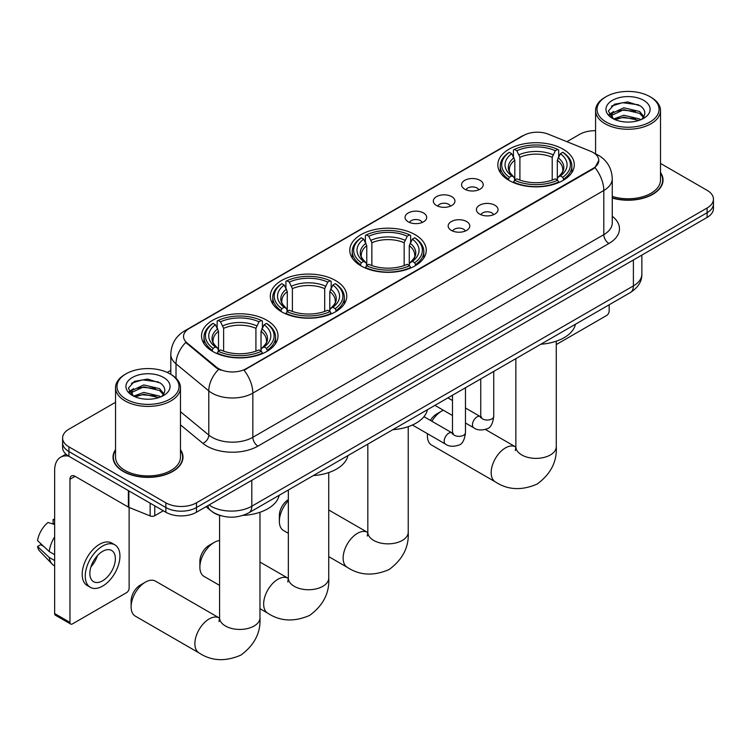 <?xml version="1.0" encoding="UTF-8"?>
<svg xmlns="http://www.w3.org/2000/svg" width="751" height="751" viewBox="0 0 751 751"><rect width="100%" height="100%" fill="white"/><g stroke="black" fill="none" stroke-linecap="round" stroke-linejoin="round"><path stroke-width="1.13" d="M415.059 234.659A38.235 22.079 0 0 0 373.388 229.872A38.235 22.079 0 0 0 349.788 250.271A38.235 22.079 0 0 0 360.987 265.873A38.235 22.079 0 0 0 402.649 270.66A38.235 22.079 0 0 0 426.258 250.271A38.235 22.079 0 0 0 415.059 234.659M335.575 280.545A38.235 22.079 0 0 0 293.913 275.758A38.235 22.079 0 0 0 270.304 296.157A38.235 22.079 0 0 0 281.503 311.759A38.235 22.079 0 0 0 323.174 316.546A38.235 22.079 0 0 0 346.774 296.157A38.235 22.079 0 0 0 335.575 280.545M266.812 320.245A38.235 22.079 0 0 0 225.14 315.458A38.235 22.079 0 0 0 201.54 335.857A38.235 22.079 0 0 0 212.74 351.468A38.235 22.079 0 0 0 254.411 356.246A38.235 22.079 0 0 0 278.011 335.857A38.235 22.079 0 0 0 266.812 320.245M563.1 149.186A38.235 22.079 0 0 0 521.429 144.399A38.235 22.079 0 0 0 497.829 164.798A38.235 22.079 0 0 0 509.028 180.409A38.235 22.079 0 0 0 550.699 185.187A38.235 22.079 0 0 0 574.299 164.798A38.235 22.079 0 0 0 563.1 149.186M464.747 189.186A10.824 6.252 180 0 1 462.597 187.412A10.824 6.252 180 0 1 466.183 179.649A10.824 6.252 180 0 1 480.049 180.343A10.824 6.252 180 0 1 482.198 187.412A10.824 6.252 180 0 1 464.747 189.186M478.734 189.834A6.496 3.746 0 0 0 476.988 188.003A6.496 3.746 0 0 0 470.595 187.055A6.496 3.746 0 0 0 466.061 189.834M436.481 205.502A10.824 6.252 180 0 1 434.341 203.728A10.824 6.252 180 0 1 437.917 195.964A10.824 6.252 180 0 1 451.792 196.659A10.824 6.252 180 0 1 453.933 203.728A10.824 6.252 180 0 1 436.481 205.502M450.469 206.149A6.496 3.746 0 0 0 448.722 204.319A6.496 3.746 0 0 0 442.33 203.371A6.496 3.746 0 0 0 437.805 206.149M408.225 221.817A10.824 6.252 180 0 1 406.075 220.052A10.824 6.252 180 0 1 409.661 212.28A10.824 6.252 180 0 1 423.526 212.984A10.824 6.252 180 0 1 425.676 220.052A10.824 6.252 180 0 1 408.225 221.817M422.212 222.465A6.496 3.746 0 0 0 420.466 220.634A6.496 3.746 0 0 0 414.073 219.686A6.496 3.746 0 0 0 409.539 222.465M479.589 214.073A10.824 6.252 180 0 1 477.439 212.298A10.824 6.252 180 0 1 481.025 204.535A10.824 6.252 180 0 1 494.89 205.23A10.824 6.252 180 0 1 497.04 212.298A10.824 6.252 180 0 1 479.589 214.073M493.576 214.72A6.496 3.746 0 0 0 491.83 212.89A6.496 3.746 0 0 0 485.437 211.942A6.496 3.746 0 0 0 480.912 214.72M451.332 230.388A10.824 6.252 180 0 1 449.182 228.623A10.824 6.252 180 0 1 452.769 220.85A10.824 6.252 180 0 1 466.634 221.554A10.824 6.252 180 0 1 468.784 228.623A10.824 6.252 180 0 1 451.332 230.388M465.31 231.036A6.496 3.746 0 0 0 463.574 229.205A6.496 3.746 0 0 0 457.171 228.257A6.496 3.746 0 0 0 452.646 231.036M590.493 151.223A19.479 11.246 180 0 1 593.093 152.481A19.479 11.246 180 0 1 598.8 160.432A19.479 11.246 180 0 1 593.093 168.393L246.206 368.666A19.479 11.246 180 0 1 216.476 367.164L187.065 342.916A19.479 11.246 180 0 1 183.535 336.457A19.479 11.246 180 0 1 189.243 328.506L523.541 135.499A19.479 11.246 180 0 1 548.493 134.241L590.493 151.223M220.832 515.702A21.648 12.495 180 0 1 212.092 511.609M115.541 449.633A34.987 20.202 0 0 0 113.016 457.171A34.987 20.202 0 0 0 123.258 471.459A34.987 20.202 0 0 0 161.39 475.834A34.987 20.202 0 0 0 182.991 457.171A34.987 20.202 0 0 0 180.465 449.633M113.373 458.992A34.987 20.202 0 0 0 113.251 459.528M598.8 160.432L594.98 167.595L593.093 168.966L244.009 370.234A25.252 14.579 60 0 1 252.834 393.111A28.857 16.663 180 0 1 212.026 393.111A28.857 16.663 180 0 1 208.787 390.886L176.016 363.86A28.857 16.663 180 0 1 170.796 354.303L170.796 374.317M115.541 402.283L68.932 429.187A21.648 12.495 0 0 0 62.596 438.03L62.596 447.455A21.648 12.495 0 0 0 68.932 456.289L165.858 512.248L165.858 507.535A21.648 12.495 0 0 0 196.462 507.535L707.113 212.711A21.648 12.495 0 0 0 713.45 203.878A21.648 12.495 0 0 1 707.113 212.711L196.462 507.535A21.648 12.495 0 0 1 165.858 507.535L68.932 451.576L165.858 507.535L165.858 502.823A21.648 12.495 0 0 0 196.462 502.823L707.113 207.999A21.648 12.495 0 0 0 713.45 199.165A21.648 12.495 0 0 0 707.113 190.332L660.505 163.427M62.596 442.743A21.648 12.495 0 0 0 68.932 451.576A21.648 12.495 0 0 1 62.596 442.743M220.85 370.234L216.476 368.018L185.75 342.437A25.252 16.888 129.5 0 0 176.016 363.86L176.016 378.194M612.262 198.057A34.987 20.202 0 0 0 663.03 180.024A34.987 20.202 0 0 0 660.505 172.486M595.571 130.721A21.648 12.495 0 0 0 579.575 134.373L566.902 141.686M170.796 370.374L167.238 372.43M62.596 438.03A21.648 12.495 0 0 0 68.932 446.864L165.858 502.823M182.756 459.528A34.987 20.202 0 0 0 182.634 458.992M662.795 182.38A34.987 20.202 0 0 0 662.673 181.845M165.858 512.248A21.648 12.495 0 0 0 196.462 512.248L707.113 217.424A21.648 12.495 0 0 0 713.45 208.59L713.45 199.165M556.266 344.578L606.611 315.504A3.605 2.084 120 0 0 609.164 311.092L609.164 304.775M606.104 122A31.026 17.911 0 0 0 649.972 122A31.026 17.911 0 0 0 649.972 96.672L650.995 97.264A32.462 18.747 0 0 1 660.505 110.519A32.462 18.747 0 0 1 640.462 127.83A32.462 18.747 0 0 1 605.081 123.765A32.462 18.747 0 0 1 595.571 110.519A32.462 18.747 0 0 1 605.081 97.264L606.104 96.672A31.026 17.911 0 0 0 606.104 122M612.262 196.405A32.462 18.747 0 0 0 660.505 180.024L660.505 110.519M612.262 197.823A34.63 19.995 0 0 0 662.673 180.024A34.63 19.995 0 0 0 660.505 173.068M613.605 118.977L623.818 115.269L639.57 118.949L640.687 119.784M615.153 119.681L623.818 117.137L638.941 120.423M613.323 118.836L611.736 115.335L612.29 113.194L623.818 107.787L639.57 111.477L643.898 116.593M611.783 117.804L611.736 115.335M611.84 116.264L612.29 115.072L623.818 109.655L639.57 113.345L643.4 117.363M641.373 119.493A16.306 9.416 0 0 0 642.067 118.874C646.226 114.34 645.682 110.031 640.425 105.938L627.667 101.929L614.515 104.22L608.404 110.988L612.365 118.245M643.654 100.324A22.079 12.748 0 0 0 612.478 100.296A22.079 12.748 0 0 0 612.337 118.292A22.079 12.748 0 0 0 612.431 118.348A22.079 12.748 0 0 0 643.748 118.292A22.079 12.748 0 0 0 643.654 100.324M643.457 118.461L645.043 117.372M650.995 97.264L649.972 96.672A31.026 17.911 0 0 0 606.104 96.672M611.492 106.079L622.532 102.69L638.603 104.83M609.361 115.185L612.375 113.044M617.35 111.11L622.532 110.162L635.534 111.279M617.35 118.592L622.532 117.644L635.534 118.761M609.023 114.584L613.623 111.495M430.389 420.382A12.983 7.501 -60 0 1 436.584 414.026L441.691 411.079A20.202 11.659 120 0 0 431.881 421.245M427.516 433.721A20.202 11.659 120 0 0 427.403 435.824A20.202 11.659 120 0 0 431.59 445.071L495.35 481.889A20.202 11.659 -60 0 1 492.262 465.695A20.202 11.659 -60 0 1 505.451 447.896A20.202 11.659 -60 0 1 515.552 446.892L515.862 447.07M508.333 179.996L509.366 177.264A34.339 19.826 0 0 1 509.366 152.322L511.722 153.692A31.026 17.911 0 0 0 511.722 175.903L514.059 177.227L514.81 180.015M514.81 178.879L514.81 160.226L511.722 153.692M513.44 156.649L513.44 149.965L514.463 149.383A34.339 19.826 0 0 1 557.655 149.383L555.299 150.744A31.026 17.911 0 0 0 516.829 150.744L519.908 157.278L519.908 180.09M552.21 180.09L552.21 157.278L555.299 150.744M540.833 344.23A39.681 22.905 0 0 0 575.454 324.235M513.44 181.977A35.785 20.662 0 0 0 558.688 181.977L557.655 180.212A34.339 19.826 0 0 1 514.463 180.212L513.44 182.596M558.688 182.596L558.688 181.977M509.366 152.322L508.333 152.913A35.785 20.662 0 0 0 500.279 165.971A35.785 20.662 0 0 0 508.333 179.038M557.655 149.383L558.688 149.965L558.688 156.649M514.463 180.212L516.829 178.851A31.026 17.911 0 0 0 555.299 178.851L557.655 180.212M511.722 175.903L509.366 177.264M516.829 150.744L514.463 149.383M514.059 157.71A27.749 16.024 0 0 0 514.059 177.227L514.191 177.311C510.248 173.5 508.643 170.909 509.366 169.548A26.689 15.414 0 0 1 514.81 160.226M563.785 179.038A35.785 20.662 0 0 0 571.849 165.971A35.785 20.662 0 0 0 563.785 152.913L562.762 152.322A34.339 19.826 0 0 1 562.762 177.264L563.785 179.996M562.762 177.264L560.396 175.903A31.026 17.911 0 0 0 560.396 153.692L562.762 152.322M560.396 153.692L557.317 160.226L557.317 178.879L558.068 177.227L560.396 175.903M557.317 160.226A26.689 15.414 0 0 1 562.752 169.548C563.485 170.918 561.879 173.509 557.937 177.311L558.068 177.227A27.749 16.024 0 0 0 558.068 157.71M557.317 180.015L557.317 178.879M443.353 410.234A20.202 11.659 120 0 0 441.691 411.079L436.584 414.026M288.337 500.795A20.202 11.659 120 0 0 279.363 521.288L279.363 515.402A12.983 7.501 -60 0 1 288.337 499.622M279.363 521.288A20.202 11.659 120 0 0 283.549 530.544L288.337 533.304M360.292 265.469L361.325 262.737A34.339 19.826 0 0 1 361.325 237.795L363.681 239.156A31.026 17.911 0 0 0 363.681 261.376L366.019 262.7L366.77 265.478M366.77 264.343L366.77 245.699L363.681 239.156M365.399 242.113L365.399 235.439L366.422 234.856A34.339 19.826 0 0 1 409.614 234.856L407.258 236.218A31.026 17.911 0 0 0 368.788 236.218L371.867 242.751L371.867 265.554M404.169 265.554L404.169 242.751L407.258 236.218M392.792 429.694A39.681 22.905 0 0 0 427.413 409.708M365.399 267.45A35.785 20.662 0 0 0 410.647 267.45L409.614 265.685A34.339 19.826 0 0 1 366.422 265.685L365.399 268.06M410.647 268.06L410.647 267.45M361.325 237.795L360.292 238.386A35.785 20.662 0 0 0 352.238 251.444A35.785 20.662 0 0 0 360.292 264.502M409.614 234.856L410.647 235.439L410.647 242.113M366.422 265.685L368.788 264.314A31.026 17.911 0 0 0 407.258 264.314L409.614 265.685M363.681 261.376L361.325 262.737M368.788 236.218L366.422 234.856M366.019 243.174A27.749 16.024 0 0 0 366.019 262.7L366.15 262.784C362.207 258.973 360.593 256.382 361.325 255.021A26.689 15.414 0 0 1 366.77 245.699M415.744 264.502A35.785 20.662 0 0 0 423.808 251.444A35.785 20.662 0 0 0 415.744 238.386L414.721 237.795A34.339 19.826 0 0 1 414.721 262.737L415.744 265.469M414.721 262.737L412.355 261.376A31.026 17.911 0 0 0 412.355 239.156L414.721 237.795M412.355 239.156L409.276 245.699L409.276 264.343L410.027 262.7L412.355 261.376M409.276 245.699A26.689 15.414 0 0 1 414.712 255.021C415.444 256.391 413.839 258.982 409.896 262.784L410.027 262.7A27.749 16.024 0 0 0 410.027 243.174M409.276 265.478L409.276 264.343M199.879 567.183L199.879 561.288A12.983 7.501 -60 0 1 209.069 545.386L214.166 542.438A20.202 11.659 120 0 0 199.879 567.183A20.202 11.659 120 0 0 204.065 576.43L219.574 585.376M280.818 311.355L281.841 308.623A34.339 19.826 0 0 1 281.841 283.681L284.207 285.051A31.026 17.911 0 0 0 284.207 307.262L286.535 308.586L287.286 311.365M287.286 310.229L287.286 291.585L284.207 285.051M285.915 287.999L285.915 281.325L286.948 280.743A34.339 19.826 0 0 1 330.14 280.743L327.774 282.104A31.026 17.911 0 0 0 289.304 282.104L292.392 288.637L292.392 311.449M324.695 311.449L324.695 288.637L327.774 282.104M313.308 475.59A39.681 22.905 0 0 0 347.929 455.594M285.915 313.336A35.785 20.662 0 0 0 331.163 313.336L330.14 311.571A34.339 19.826 0 0 1 286.948 311.571L285.915 313.946M331.163 313.946L331.163 313.336M281.841 283.681L280.818 284.272A35.785 20.662 0 0 0 272.754 297.33A35.785 20.662 0 0 0 280.818 310.388M330.14 280.743L331.163 281.325L331.163 287.999M286.948 311.571L289.304 310.201A31.026 17.911 0 0 0 327.774 310.201L330.14 311.571M284.207 307.262L281.841 308.623M289.304 282.104L286.948 280.743M286.535 289.069A27.749 16.024 0 0 0 286.535 308.586L286.666 308.67C282.723 304.859 281.118 302.268 281.85 300.907A26.689 15.414 0 0 1 287.286 291.585M336.27 310.388A35.785 20.662 0 0 0 344.324 297.33A35.785 20.662 0 0 0 336.27 284.272L335.237 283.681A34.339 19.826 0 0 1 335.237 308.623L336.27 311.355M335.237 308.623L332.881 307.262A31.026 17.911 0 0 0 332.881 285.051L335.237 283.681M332.881 285.051L329.792 291.585L329.792 310.229L330.553 308.586L332.881 307.262M329.792 291.585A26.689 15.414 0 0 1 335.237 300.907C335.96 302.277 334.355 304.868 330.421 308.67L330.553 308.586A27.749 16.024 0 0 0 330.553 289.069M329.792 311.365L329.792 310.229M219.574 540.542A20.202 11.659 120 0 0 214.166 542.438L209.069 545.386M131.115 606.883L131.115 600.988A12.983 7.501 -60 0 1 140.296 585.085L145.403 582.138A20.202 11.659 120 0 0 131.115 606.883A20.202 11.659 120 0 0 135.302 616.13L199.071 652.948A20.202 11.659 -60 0 1 195.973 636.754A20.202 11.659 -60 0 1 209.163 618.955A20.202 11.659 -60 0 1 219.264 617.96L219.574 618.129M212.054 351.055L213.077 348.323A34.339 19.826 0 0 1 213.077 323.39L215.434 324.751A31.026 17.911 0 0 0 215.434 346.962L217.771 348.286L218.522 351.074M218.522 349.938L218.522 331.285L215.434 324.751M217.152 327.708L217.152 321.024L218.175 320.442A34.339 19.826 0 0 1 261.376 320.442L259.011 321.803A31.026 17.911 0 0 0 220.541 321.803L223.62 328.337L223.62 351.149M255.922 351.149L255.922 328.337L259.011 321.803M243.052 515.374A39.681 22.905 0 0 0 279.165 495.294M217.152 353.036A35.785 20.662 0 0 0 262.399 353.036L261.376 351.271A34.339 19.826 0 0 1 218.175 351.271L217.152 353.655M262.399 353.655L262.399 353.036M213.077 323.39L212.054 323.972A35.785 20.662 0 0 0 203.99 337.03A35.785 20.662 0 0 0 212.054 350.097M261.376 320.442L262.399 321.024L262.399 327.708M218.175 351.271L220.541 349.91A31.026 17.911 0 0 0 259.011 349.91L261.376 351.271M215.434 346.962L213.077 348.323M220.541 321.803L218.175 320.442M217.771 328.769A27.749 16.024 0 0 0 217.771 348.286L217.903 348.37C213.96 344.559 212.355 341.977 213.077 340.607A26.689 15.414 0 0 1 218.522 331.285M267.497 350.097A35.785 20.662 0 0 0 275.561 337.03A35.785 20.662 0 0 0 267.497 323.972L266.474 323.39A34.339 19.826 0 0 1 266.474 348.323L267.497 351.055M266.474 348.323L264.117 346.962A31.026 17.911 0 0 0 264.117 324.751L266.474 323.39M264.117 324.751L261.029 331.285L261.029 349.938L261.78 348.286L264.117 346.962M261.029 331.285A26.689 15.414 0 0 1 266.464 340.607C267.196 341.977 265.591 344.568 261.648 348.37L261.78 348.286A27.749 16.024 0 0 0 261.78 328.769M261.029 351.074L261.029 349.938M219.264 617.96L155.504 581.143A20.202 11.659 120 0 0 145.403 582.138L140.296 585.085M154.762 505.836L154.762 515.712L163.305 510.774M68.688 456.148A28.857 16.663 -120 0 0 60.624 457.218A28.857 16.663 -120 0 0 54.645 470.426L54.645 613.567L69.956 622.401L69.956 479.26A7.219 4.168 60 0 1 71.448 475.956A7.219 4.168 60 0 1 75.053 476.312L128.393 507.113L128.393 490.619M69.956 622.401A3.605 2.084 120 0 0 70.697 624.053L55.396 615.219A3.605 2.084 -60 0 1 54.645 613.567M70.697 624.053A3.605 2.084 120 0 0 72.5 623.874L126.572 592.652A3.605 2.084 120 0 0 129.125 588.24L129.125 507.451M154.762 515.712A3.605 2.084 180 0 1 150.144 515.937L128.872 507.347A3.605 2.084 180 0 1 128.393 507.113M102.596 580.814A18.033 10.411 120 0 0 114.387 564.921A18.033 10.411 120 0 0 111.617 550.464A18.033 10.411 120 0 0 102.596 551.365A18.033 10.411 120 0 0 90.815 567.258A18.033 10.411 120 0 0 93.584 581.706A18.033 10.411 120 0 0 102.596 580.814M90.946 566.836A18.033 10.411 120 0 0 97.423 555.618M54.645 520.011L53.114 519.542L53.114 523.165L54.645 524.048M114.865 544.841L111.805 543.076A24.53 14.166 120 0 0 99.536 544.297A24.53 14.166 120 0 0 83.511 565.907A24.53 14.166 120 0 0 87.276 585.564L90.336 587.329A24.53 14.166 120 0 0 102.596 586.118A24.53 14.166 120 0 0 118.62 564.499A24.53 14.166 120 0 0 114.865 544.841A24.53 14.166 120 0 0 102.596 546.061A24.53 14.166 120 0 0 86.572 567.672A24.53 14.166 120 0 0 90.336 587.329M54.645 536.871A23.807 13.743 120 0 0 49.228 551.544L37.55 540.617A18.756 10.833 120 0 1 48.017 522.489L54.645 524.498M54.645 554.67L49.228 551.544M43.868 546.531L40.685 544.691L37.55 546.503L49.228 557.43L54.645 560.565M49.228 557.43A23.807 13.743 120 0 0 52.166 564.085A23.807 13.743 120 0 0 53.969 565.503L54.645 565.897M54.645 519.119A18.756 10.833 120 0 0 53.114 519.542M37.55 546.503A18.756 10.833 120 0 0 39.765 551.178L52.166 564.085M126.065 399.147A31.026 17.911 0 0 0 169.942 399.147A31.026 17.911 0 0 0 169.942 373.82L170.956 374.411A32.462 18.747 0 0 1 180.465 387.666A32.462 18.747 0 0 1 160.423 404.977A32.462 18.747 0 0 1 125.041 400.912A32.462 18.747 0 0 1 115.541 387.666A32.462 18.747 0 0 1 125.041 374.411L126.065 373.82A31.026 17.911 0 0 0 126.065 399.147M115.541 387.666L115.541 457.171A32.462 18.747 0 0 0 125.041 470.426A32.462 18.747 0 0 0 160.423 474.491A32.462 18.747 0 0 0 180.465 457.171L180.465 387.666M115.541 450.215A34.63 19.995 0 0 0 113.373 457.171A34.63 19.995 0 0 0 123.511 471.309A34.63 19.995 0 0 0 161.258 475.646A34.63 19.995 0 0 0 182.634 457.171A34.63 19.995 0 0 0 180.465 450.215M133.575 396.134L143.779 392.416L159.531 396.096L160.648 396.932M135.114 396.828L143.779 394.284L158.902 397.57M133.284 395.984L131.697 392.482L132.251 390.342L143.779 384.934L159.531 388.624L163.859 393.74M131.744 394.951L131.697 392.482M131.8 393.411L132.251 392.219L143.779 386.803L159.531 390.492L163.361 394.51M161.343 396.641A16.306 9.416 0 0 0 162.028 396.021C166.187 391.487 165.642 387.178 160.385 383.085L147.628 379.077L134.476 381.367L128.365 388.136L132.326 395.392M163.615 377.471A22.079 12.748 0 0 0 132.439 377.443A22.079 12.748 0 0 0 132.298 395.439A22.079 12.748 0 0 0 132.392 395.495A22.079 12.748 0 0 0 163.709 395.439A22.079 12.748 0 0 0 163.615 377.471M163.418 395.608L165.004 394.519M170.956 374.411L169.942 373.82A31.026 17.911 0 0 0 126.065 373.82M131.453 383.226L142.502 379.837L158.564 381.977M129.322 392.332L132.336 390.191M137.311 388.258L142.502 387.309L155.495 388.427M137.311 395.739L142.502 394.791L155.495 395.908M128.984 391.731L133.584 388.642M187.065 342.916L187.065 343.761M216.476 367.164L216.476 368.018M246.206 368.666L246.206 369.248M593.093 168.393L593.093 168.966M612.262 216.269A36.076 20.821 180 0 1 608.911 243.493L257.94 446.122A7.219 4.168 60 0 1 252.834 437.289L603.804 234.659A28.857 16.663 0 0 0 612.262 222.878L612.262 178.7A28.857 16.663 180 0 1 603.804 190.482A25.252 14.579 -120 0 0 594.98 167.595M257.94 446.122A36.076 20.821 180 0 1 206.919 446.122A36.076 20.821 180 0 1 202.883 443.343L180.465 424.859M218.625 369.351A25.252 16.888 129.5 0 0 208.787 390.886L208.787 435.064A28.857 16.663 0 0 0 212.026 437.289A28.857 16.663 0 0 0 252.834 437.289L252.834 393.111L603.804 190.482L603.804 234.659A7.219 4.168 60 0 0 608.911 243.493M612.262 178.7C611.774 168.318 607.212 160.545 598.575 155.354L594.933 153.579A25.252 11.828 112 0 0 594.595 153.457M187.093 329.98A25.252 14.579 -120 0 0 184.483 330.966C175.847 336.148 171.284 343.93 170.796 354.303M184.483 330.966L521.419 136.438A25.252 14.579 60 0 1 523.334 135.621M196.462 502.823L196.462 512.248M707.113 207.999L707.113 217.424M68.932 446.864L68.932 456.289M180.465 411.708L208.787 435.064A7.219 4.825 -50.5 0 1 202.883 443.343M209.069 504.972A28.857 16.663 0 0 0 211.003 506.212A28.857 16.663 0 0 0 251.81 506.212L633.393 285.906A28.857 16.663 0 0 0 641.852 274.124C642.058 281.287 638.247 287.417 630.408 292.514L248.825 512.811A14.429 8.327 60 0 0 251.81 506.212L251.81 480.293M633.393 259.987L633.393 285.906A14.429 8.327 60 0 1 630.408 292.514M207.896 505.648A14.429 9.65 129.5 0 0 210.411 510.342L206.027 506.728M556.266 341.198L556.266 446.714A20.202 11.659 180 0 1 550.342 454.965A20.202 11.659 180 0 1 521.776 454.965A20.202 11.659 180 0 1 515.862 446.714L515.317 450.591M552.21 157.278A26.689 15.414 0 0 0 519.908 157.278M552.971 154.762A27.749 16.024 0 0 0 519.157 154.762M408.225 426.671L408.225 532.187A20.202 11.659 180 0 1 402.301 540.438A20.202 11.659 180 0 1 373.735 540.438A20.202 11.659 180 0 1 367.821 532.187L367.277 536.064M408.225 532.187C409.088 547.019 402.733 559.457 389.159 569.502C373.679 576.242 359.729 575.529 347.309 567.352A20.202 11.659 -60 0 1 344.221 551.168A20.202 11.659 -60 0 1 357.41 533.37A20.202 11.659 -60 0 1 367.511 532.365L367.821 532.543M404.169 242.751A26.689 15.414 0 0 0 371.867 242.751M404.93 240.236A27.749 16.024 0 0 0 371.116 240.236M328.741 472.557L328.741 578.073A20.202 11.659 180 0 1 322.827 586.324A20.202 11.659 180 0 1 294.261 586.324A20.202 11.659 180 0 1 288.337 578.073L287.802 581.95M328.741 578.073C329.614 592.905 323.259 605.344 309.675 615.388C294.195 622.128 280.245 621.415 267.835 613.238A20.202 11.659 -60 0 1 264.737 597.054A20.202 11.659 -60 0 1 277.936 579.256A20.202 11.659 -60 0 1 288.037 578.251L288.337 578.43M324.695 288.637A26.689 15.414 0 0 0 292.392 288.637M325.446 286.122A27.749 16.024 0 0 0 291.632 286.122M259.977 512.266L259.977 617.782A20.202 11.659 180 0 1 254.063 626.024A20.202 11.659 180 0 1 225.488 626.024A20.202 11.659 180 0 1 219.574 617.782L219.029 621.65M255.922 328.337A26.689 15.414 0 0 0 223.62 328.337M256.682 325.821A27.749 16.024 0 0 0 222.869 325.821M493.736 371.416L493.736 416.289A6.496 3.746 180 0 1 491.539 419.105A6.496 3.746 180 0 1 482.649 418.945A6.496 3.746 180 0 1 480.753 416.289L480.537 417.697L481.119 417.218M493.736 416.289C492.844 423.836 490.506 428.042 486.732 428.924C481.363 430.586 477.054 430.21 473.797 427.807A6.496 3.746 -60 0 1 472.801 422.606A6.496 3.746 -60 0 1 477.035 416.88A6.496 3.746 -60 0 1 477.326 416.73A6.496 3.746 -60 0 1 480.283 416.561L481.607 417.077M465.47 387.732L465.47 432.614A6.496 3.746 180 0 1 463.273 435.42A6.496 3.746 180 0 1 454.393 435.261A6.496 3.746 180 0 1 452.487 432.614L452.28 434.012L452.862 433.534M465.47 432.614C464.587 440.152 462.25 444.357 458.467 445.24C453.106 446.901 448.798 446.526 445.531 444.123A6.496 3.746 -60 0 1 444.536 438.922A6.496 3.746 -60 0 1 448.779 433.196A6.496 3.746 -60 0 1 449.07 433.045A6.496 3.746 -60 0 1 452.027 432.876L453.341 433.402M69.956 479.26L75.053 476.312M128.872 490.891L128.872 507.347M150.144 515.937L150.144 503.17M521.419 136.438L526.047 134.279M248.825 512.811C237.213 518.65 225.6 518.65 213.988 512.811L210.411 510.342M641.852 274.124L641.852 255.105M662.673 182.915L662.673 180.024M595.571 153.852L595.571 110.519M556.266 446.714C557.139 461.546 550.783 473.984 537.2 484.029C521.72 490.769 507.77 490.056 495.35 481.889M427.403 433.656L427.403 435.824M500.279 172.57L500.279 165.971M571.849 172.57L571.849 165.971M515.552 446.892L485.371 429.469M515.862 358.64L515.862 446.714M347.309 567.352L328.741 556.632M352.238 258.044L352.238 251.444M423.808 258.044L423.808 251.444M367.511 532.365L328.741 509.985M367.821 444.113L367.821 532.187M267.835 613.238L259.977 608.704M272.754 303.93L272.754 297.33M344.324 303.93L344.324 297.33M288.037 578.251L259.977 562.058M288.337 489.999L288.337 578.073M259.977 617.782C260.85 632.614 254.495 645.043 240.911 655.088C225.431 661.828 211.482 661.115 199.071 652.948M203.99 343.639L203.99 337.03M275.561 343.639L275.561 337.03M219.574 515.355L219.574 617.782M473.797 427.807L465.47 423.001M452.487 415.51L434.932 405.371M480.753 378.917L480.753 416.289M480.283 416.561L465.47 408.009M452.487 400.508L447.915 397.87M445.531 444.123L412.43 425.019M452.487 395.233L452.487 432.614M452.027 432.876L423.958 416.674M60.624 457.218L65.947 454.139M182.634 460.063L182.634 457.171M113.373 460.063L113.373 457.171"/></g></svg>
